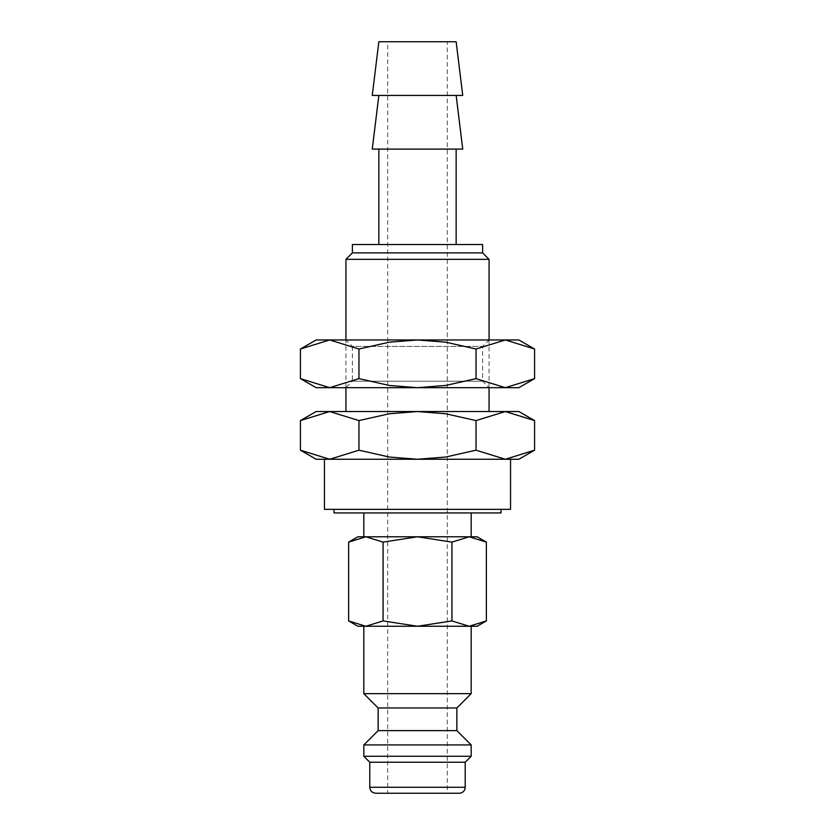 <?xml version="1.0" encoding="UTF-8"?>
<svg xmlns="http://www.w3.org/2000/svg" width="835" height="835" viewBox="0 0 835 835"><rect width="100%" height="100%" fill="white"/><g stroke="black" fill="none" stroke-linecap="round" stroke-linejoin="round"><path stroke-width="0.63" stroke-dasharray="4.17 3.13" d="M486.367 542.113L469.155 536.79L471.18 536.79L357.86 536.79M363.82 512.93L471.18 512.93L363.82 512.93M456.86 707.965L378.14 707.965M471.18 693.645L363.82 693.645M456.86 730.625L378.14 730.625M471.18 744.935L363.82 744.935M471.18 756.27L363.82 756.27M465.21 762.24L369.79 762.24M459.25 793.25L375.75 793.25M334 512.93L501 512.93M334 509.35L501 509.35L334 509.35M534.577 420.589L505.311 411.54L476.044 420.589L445.702 413.753L417.5 411.54L316.11 411.54M518.89 411.54L417.5 411.54L389.298 413.753L358.956 420.589L329.689 411.54L300.423 420.589M518.89 459.25L505.311 459.25L534.577 450.19M300.423 450.19L329.689 459.25L316.11 459.25M462.736 95.43L372.264 95.43M456.15 41.75L378.85 41.75M462.736 149.11L372.264 149.11M456.15 95.43L378.85 95.43L456.15 95.43M456.15 244.54L378.85 244.54L456.15 244.54M456.15 149.11L378.85 149.11L456.15 149.11M482.62 252.89L352.38 252.89M482.62 244.54L352.38 244.54M489.07 259.341L345.93 259.341M489.07 387.68L489.07 339.96L345.93 339.96L345.93 387.68L489.07 387.68L482.62 381.219L482.62 346.421L489.07 339.96L345.93 339.96L352.38 346.421L482.62 346.421L352.38 346.421L352.38 381.219L482.62 381.219L352.38 381.219L345.93 387.68L489.07 387.68M345.93 411.54L489.07 411.54L345.93 411.54M348.633 620.927L365.845 626.25L471.18 626.25L469.155 626.25L486.367 620.927M477.14 536.79L365.845 536.79L348.633 542.113M477.14 626.25L357.86 626.25M447.32 793.25L387.68 793.25L387.68 41.75L447.32 41.75L447.32 793.25L417.5 793.25M324.46 509.35L510.54 509.35M510.54 459.25L324.46 459.25L510.54 459.25M447.32 41.75L387.68 41.75M365.845 536.79L469.155 536.79L451.933 542.113L417.5 536.79L383.067 542.113L365.845 536.79M469.155 626.25L365.845 626.25L383.067 620.927L417.5 626.25L451.933 620.927L469.155 626.25M383.067 620.927L383.067 542.113M451.933 620.927L451.933 542.113M417.5 459.25L329.689 459.25L358.956 450.19L389.298 457.027L417.5 459.25L445.702 457.027L476.044 450.19L505.311 459.25L417.5 459.25M358.956 450.19L358.956 420.589M476.044 450.19L476.044 420.589M534.577 349.02L505.311 339.96L476.044 349.02L445.702 342.183L417.5 339.96L316.11 339.96M518.89 339.96L417.5 339.96L389.298 342.183L358.956 349.02L329.689 339.96L300.423 349.02M518.89 387.68L505.311 387.68L534.577 378.62M300.423 378.62L329.689 387.68L316.11 387.68M329.689 387.68L358.956 378.62L389.298 385.457L417.5 387.68L329.689 387.68M417.5 387.68L445.702 385.457L476.044 378.62L505.311 387.68L417.5 387.68M358.956 378.62L358.956 349.02M476.044 378.62L476.044 349.02M465.21 787.29L369.79 787.29"/><path stroke-width="1.25" d="M471.18 536.79L471.18 512.93M363.82 512.93L363.82 536.79M363.82 626.25L363.82 693.645L378.14 707.965L378.14 730.625L363.82 744.935L363.82 756.27L369.79 762.24L369.79 787.29L465.21 787.29L465.21 762.24L471.18 756.27L471.18 744.935L456.86 730.625L456.86 707.965L471.18 693.645L471.18 626.25M369.79 787.29C370.135 790.912 372.128 792.895 375.75 793.25L459.25 793.25C462.872 792.895 464.865 790.912 465.21 787.29M334 509.35L334 512.93L501 512.93L501 509.35M534.577 420.589L518.89 411.54L505.311 411.54L534.577 420.589L534.577 450.19L505.311 459.25L518.89 459.25L534.577 450.19M316.11 411.54L300.423 420.589L329.689 411.54L417.5 411.54L445.702 413.753L476.044 420.589L505.311 411.54L417.5 411.54L389.298 413.753L358.956 420.589L329.689 411.54L316.11 411.54M300.423 450.19L316.11 459.25L505.311 459.25L476.044 450.19L445.702 457.027L417.5 459.25L389.298 457.027L358.956 450.19L329.689 459.25L300.423 450.19L300.423 420.589M462.736 95.43L456.15 41.75L378.85 41.75L372.264 95.43L462.736 95.43M378.85 95.43L372.264 149.11L462.736 149.11L456.15 95.43M456.15 244.54L456.15 149.11M378.85 149.11L378.85 244.54M489.07 339.96L489.07 259.341L482.62 252.89L482.62 244.54L352.38 244.54L352.38 252.89L345.93 259.341L345.93 339.96M489.07 411.54L489.07 387.68M345.93 387.68L345.93 411.54M486.367 542.113L477.14 536.79L469.155 536.79L486.367 542.113L486.367 620.927L469.155 626.25L477.14 626.25L486.367 620.927M357.86 536.79L348.633 542.113L365.845 536.79L469.155 536.79L451.933 542.113L417.5 536.79L383.067 542.113L365.845 536.79L357.86 536.79M348.633 620.927L357.86 626.25L469.155 626.25L451.933 620.927L417.5 626.25L383.067 620.927L365.845 626.25L348.633 620.927L348.633 542.113M417.5 793.25L387.68 793.25M324.46 459.25L324.46 509.35L510.54 509.35L510.54 459.25M383.067 620.927L383.067 542.113M451.933 620.927L451.933 542.113M363.82 693.645L471.18 693.645M345.93 259.341L489.07 259.341M352.38 252.89L482.62 252.89M358.956 450.19L358.956 420.589M476.044 450.19L476.044 420.589M369.79 762.24L465.21 762.24M363.82 756.27L471.18 756.27M363.82 744.935L471.18 744.935M378.14 730.625L456.86 730.625M378.14 707.965L456.86 707.965M534.577 349.02L518.89 339.96L505.311 339.96L534.577 349.02L534.577 378.62L505.311 387.68L476.044 378.62L445.702 385.457L417.5 387.68L518.89 387.68L534.577 378.62M316.11 339.96L300.423 349.02L329.689 339.96L417.5 339.96L445.702 342.183L476.044 349.02L505.311 339.96L417.5 339.96L389.298 342.183L358.956 349.02L329.689 339.96L316.11 339.96M300.423 378.62L316.11 387.68L417.5 387.68L389.298 385.457L358.956 378.62L329.689 387.68L300.423 378.62L300.423 349.02M358.956 378.62L358.956 349.02M476.044 378.62L476.044 349.02"/></g></svg>
